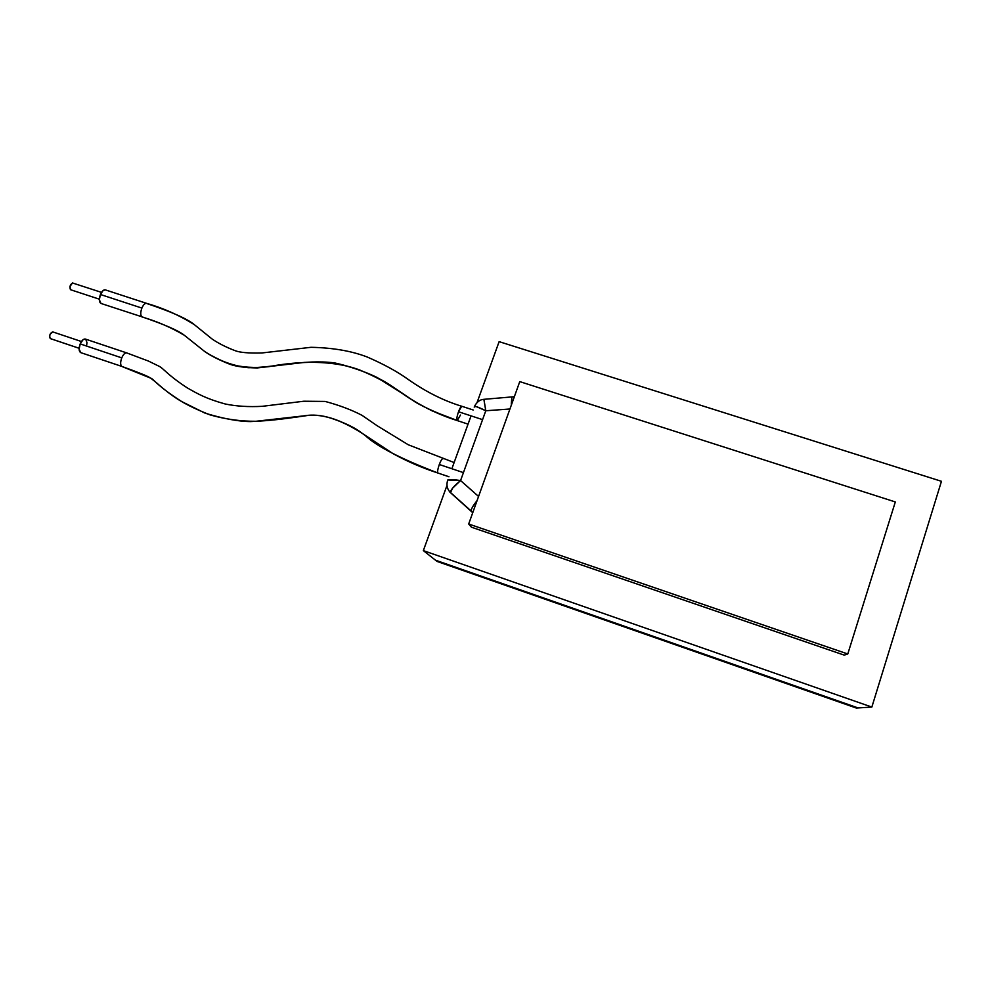 <?xml version="1.0" encoding="UTF-8"?>
<svg xmlns="http://www.w3.org/2000/svg" width="991" height="991" viewBox="0 0 991 991"><rect width="100%" height="100%" fill="white"/><g stroke="black" fill="none" stroke-linecap="round" stroke-linejoin="round"><path stroke-width="1.49" d="M52.919 331.985L52.709 331.886C49.971 333.187 49.141 335.416 50.219 338.538L79.144 348.275L50.628 338.687M73.099 283.141L72.826 282.992C70.2 284.256 69.407 286.461 70.423 289.62L70.968 289.806M442.927 458.858L442.766 458.734C441.899 458.808 440.735 460.728 439.298 464.506L463.429 472.62L439.298 464.506C437.799 468.892 437.304 471.691 437.811 472.93C401.268 458.994 377.15 446.594 365.456 435.718L362.322 433.426C356.995 429.264 350.182 425.511 341.883 422.166C327.922 415.972 315.113 413.891 303.457 415.91L255.938 421.274C240.801 421.41 225.44 419.267 209.881 414.833C198.089 410.15 188.748 405.753 181.873 401.665C156.652 385.598 153.679 378.946 150.743 378.166C148.192 376.332 138.517 372.405 121.732 366.385C120.283 364.874 120.283 362.037 121.757 357.875L80.197 343.914C78.623 348.485 78.797 351.384 80.729 352.623L121.732 366.385C138.517 372.405 148.192 376.332 150.743 378.166C153.679 378.946 156.652 385.598 181.873 401.665C188.748 405.753 198.089 410.15 209.881 414.833C225.44 419.267 240.801 421.41 255.938 421.274L303.457 415.91C312.438 414.312 321.765 415.118 331.44 418.313C345.611 423.132 355.905 428.174 362.322 433.426L365.456 435.718C377.15 446.594 401.268 458.994 437.811 472.93L437.96 473.041C422.191 467.925 407.152 461.422 392.87 453.556L362.322 433.426C339.343 418.697 319.944 412.9 304.113 416.022C289.905 417.917 274.346 420.618 250.438 421.584C238.36 421.485 223.272 418.685 205.149 413.185L181.873 401.665C170.192 395.174 156.553 382.873 156.566 382.811L150.743 378.166L122.091 366.571M159.031 366.236C163.961 368.677 166.773 374.474 187.287 387.89C166.773 374.474 163.961 368.677 159.031 366.236L148.402 361.046L126.737 352.92C124.99 352.672 123.342 354.332 121.757 357.875C120.283 362.037 120.283 364.874 121.732 366.385M146.334 303.296C144.76 303.333 143.274 304.918 141.886 308.077C140.425 312.215 140.388 315.113 141.775 316.761C164.382 324.453 178.553 330.61 184.301 335.243L204.778 351.57C213.288 357.132 227.868 365.307 248.345 367.711C275.201 367.76 303.94 359.027 334.537 362.892C350.913 366.781 365.047 371.613 376.939 377.385L402.346 393.477C410.15 399.113 420.234 404.972 432.609 411.079L456.95 420.382C456.504 418.982 457.024 416.109 458.511 411.76L461.682 406.26M212.012 338.947L194.286 324.602L212.012 338.947C218.181 343.208 225.799 347.085 234.879 350.579C239.562 352.523 248.58 353.316 261.946 352.957L311.001 347.308C332.803 347.742 351.532 350.975 367.203 356.995C384.099 364.341 397.986 371.984 408.862 379.9C426.477 392.139 444.129 400.934 461.806 406.273C460.976 406.335 459.886 408.168 458.511 411.76C457.024 416.109 456.504 418.982 456.95 420.382L457.148 420.543C437.849 414.523 419.082 405.158 400.86 392.461C389.612 384.211 375.923 376.741 359.795 370.039C344.93 364.391 326.535 361.839 304.621 362.384L257.338 367.921C245.607 367.785 236.502 366.583 230.011 364.316C219.37 360.129 210.959 355.88 204.778 351.57C210.687 355.484 218.9 359.634 229.429 364.031C241.754 367.364 254.86 368.256 268.759 366.682C289.706 362.619 311.632 361.356 334.537 362.892C359.349 368.417 378.946 377.621 390.64 385.338L415.279 402.049C425.523 408.019 439.409 414.127 456.95 420.382M482.58 419.639L458.511 411.76L482.58 419.639M101.045 303.469L99.335 299.765L100.425 294.5C98.84 299.195 99.026 302.181 100.995 303.457L141.775 316.761C140.388 315.113 140.425 312.215 141.886 308.077L100.425 294.5L103.126 290.524L105.38 289.892M86.688 345.091L86.948 342.552L85.746 339.256M85.399 339.071L82.947 339.802L80.197 343.914L79.119 349.166L80.779 352.635M519.767 381.609L468.681 524.004L471.456 527.2L468.681 524.004L847.776 653.973L844.233 655.125L471.456 527.2L844.233 655.125L847.776 653.973L895.319 501.942L519.767 381.609L895.319 501.942L847.776 653.973L468.681 524.004L519.767 381.609M871.845 707.066L941.45 481.304L499.13 341.647L477.067 402.507L499.13 341.647L941.45 481.304L871.845 707.066L858.095 707.933L871.845 707.066L423.343 550.612L435.483 560.188L423.343 550.612L871.845 707.066M446.978 485.454L423.343 550.612L446.978 485.454M858.095 707.933L435.483 560.188L858.095 707.933L856.348 708.045L858.095 707.933L435.483 560.188L858.095 707.933M146.581 303.345L105.294 289.868C103.559 289.607 101.937 291.156 100.425 294.5L141.886 308.077C143.385 304.708 144.946 303.135 146.581 303.345L146.618 303.357C163.478 308.189 179.383 315.274 194.286 324.602C187.274 318.829 171.542 311.831 147.077 303.63M460.443 415.056L457.26 420.556M204.778 351.57L184.301 335.243C178.553 330.61 164.382 324.453 141.775 316.761M126.712 352.907L85.325 339.046C83.504 338.773 81.795 340.396 80.197 343.914L121.757 357.875C123.243 354.505 124.829 352.833 126.514 352.858M437.811 472.93C437.304 471.691 437.799 468.892 439.298 464.506C440.661 460.926 441.788 458.994 442.667 458.722M70.708 289.768L69.927 286.61L72.454 282.968L101.516 292.382M52.746 331.898L50.07 334.277L49.55 336.89L50.442 338.649M449.518 491.635L471.258 511.108C470.824 509.535 472.781 506.017 477.117 500.517C472.794 505.992 470.836 509.523 471.245 511.096M472.719 512.781L471.307 511.183M447.783 479.978L460.567 480.548L452.614 488.154L450.471 492.651C450.174 490.471 453.531 486.432 460.567 480.548L478.566 496.454L460.567 480.548L485.788 410.757L509.944 408.998L485.788 410.757L476.882 406.83L474.466 406.446L474.218 407.128M471.989 512.037L449.778 491.994M472.744 512.706L450.471 492.651C447.015 488.959 446.123 484.735 447.783 479.991L447.523 480.697M483.918 399.286L485.788 410.757L483.868 399.323C479.954 399.559 476.82 401.925 474.466 406.446C476.089 406.285 479.867 407.722 485.788 410.757L460.567 480.548C453.866 479.533 449.604 479.347 447.783 479.991M511.319 405.158L511.864 397.267L511.294 403.894M856.348 708.045L437.031 561.414L435.483 560.188L437.031 561.414L856.348 708.045M81.448 341.523L52.709 331.886M448.96 476.758L437.96 473.041M468.049 424.136L457.148 420.543M473.178 409.989L461.806 406.273M184.301 335.243C171.332 327.563 157.321 321.48 142.246 317.021M454.113 462.537L408.255 444.761L377.075 425.696L362.049 415.353C351.669 409.902 339.368 405.269 325.135 401.429L303.803 401.231L262.231 406.322C248.654 407.066 236.292 406.285 225.143 403.969C206.165 398.704 198.039 394.022 187.287 387.89M99.348 299.171L70.695 289.768M79.144 348.299L50.417 338.637M471.047 415.861L451.871 468.731M483.868 399.323L514.354 396.71"/></g></svg>
